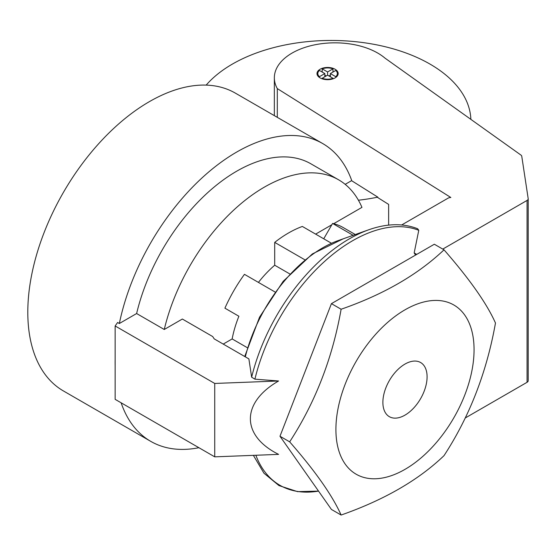 <?xml version="1.0" encoding="UTF-8"?>
<svg xmlns="http://www.w3.org/2000/svg" width="556" height="556" viewBox="0 0 556 556"><rect width="100%" height="100%" fill="white"/><g stroke="black" fill="none" stroke-linecap="round" stroke-linejoin="round"><path stroke-width="0.83" d="M415.568 255.065L414.171 252.917L418.772 230.309L417.625 228.738C403.107 223.081 386.851 223.415 368.864 229.739L338.263 240.567A115.509 66.685 120 0 0 245.314 356.834M333.656 223.707L361.956 207.367A148.501 85.735 120 0 0 338.583 179.796A148.501 85.735 120 0 0 164.256 329.486L182.354 319.033L212.705 336.561L214.213 338.882L248.88 358.898L251.646 377.19L254.905 379.164L278.598 380.985C240.97 402.655 240.97 435.612 278.598 454.377L214.727 456.844L214.727 383.452L278.598 380.985M465.254 417.987L527.053 382.306A3.906 2.259 0 0 0 528.2 380.707A3.906 2.259 0 0 0 528.186 380.512M442.757 249.102L527.053 200.431A3.906 2.259 0 0 0 528.2 198.833A3.906 2.259 0 0 0 528.186 198.638L521.764 156.264A3.906 2.259 0 0 0 521.104 155.187L385.023 58.151A60.569 34.972 0 0 0 317.115 44.376A60.569 34.972 0 0 0 274.344 77.798A60.569 34.972 0 0 0 277.298 88.592L450.84 197.498A3.906 2.259 0 0 0 448.087 198.158L401.654 224.971M277.298 88.592L277.298 117.337M358.411 200.23A139.709 80.655 0 0 0 377.83 197.144L351.566 180.665L351.566 180.095A171.943 99.274 120 0 0 322.675 143.538A171.943 99.274 120 0 0 119.345 323.509L136.623 313.535L164.256 329.486M377.83 197.144L377.83 197.623L388.637 204.406L388.637 225.124M214.727 383.452L115.148 325.962L117.601 322.501L119.345 323.509M444.022 455.635C469.549 416.493 486.702 372.291 495.472 323.022C486.841 303.604 469.695 279.202 444.022 249.825C417.785 274.72 383.487 294.52 341.12 309.24C332.488 358.133 315.342 402.342 289.669 441.846C315.196 471.022 332.349 495.424 341.12 515.044C384.231 499.9 418.536 480.092 444.022 455.635M404.983 309.831A97.696 56.406 120 0 0 338.256 448.755A97.696 56.406 120 0 0 439.497 438.781A97.696 56.406 120 0 0 471.717 330.452A97.696 56.406 120 0 0 404.983 309.831M444.022 249.825L434.333 244.23L331.432 303.645L279.981 436.252L331.432 509.449L341.12 515.044M341.12 309.24L331.432 303.645M289.669 441.846L279.981 436.252M121.145 402.815A171.943 99.274 120 0 0 150.732 441.353A171.943 99.274 120 0 0 198.902 447.705M382.882 402.363A31.261 18.049 120 0 0 389.353 416.68A31.261 18.049 120 0 0 420.614 398.624A31.261 18.049 120 0 0 420.614 362.526A31.261 18.049 120 0 0 396.525 370.901A31.261 18.049 120 0 0 382.882 402.363M274.949 291.942L244.452 274.33A109.421 63.175 120 0 0 224.909 308.17L238.892 316.246A82.066 47.378 120 0 0 232.151 338.931L247.17 347.604M232.151 338.931L223.227 344.081M331.181 243.097L302.339 226.445A109.421 63.175 120 0 0 274.706 242.388L274.706 265.219L289.739 273.893M274.706 265.219A82.066 47.378 120 0 0 258.429 282.399M274.706 242.388L304.764 259.742M355.305 234.542L343.226 227.564A109.421 63.175 120 0 0 332.585 223.449L353.13 235.313M332.585 223.449L323.731 238.795M470.862 119.359A139.709 80.655 0 0 0 361.741 42.409A139.709 80.655 0 0 0 206.172 85.11M315.627 234.118L331.835 224.756M414.171 252.917L416.729 254.398M320.103 77.896A10.592 6.116 0 0 0 331.64 79.216A10.592 6.116 0 0 0 338.18 73.573A10.592 6.116 0 0 0 327.588 67.457A10.592 6.116 0 0 0 316.996 73.573A10.592 6.116 0 0 0 320.103 77.896M330.354 75.164L328.971 75.963M326.205 75.963L324.829 75.164M332.974 68.861A9.772 5.643 0 0 0 322.202 68.861L327.588 71.974L332.974 68.861L332.974 72.058M327.588 71.974L327.588 75.164L322.202 78.278L322.202 78.834M322.202 68.861L322.202 72.058M319.436 76.679L324.829 73.573L319.436 70.459A9.772 5.643 0 0 0 317.817 73.573A9.772 5.643 0 0 0 319.436 76.679L319.436 77.472M324.829 73.573L324.829 76.763M322.202 78.278A9.772 5.643 0 0 0 332.974 78.278L332.974 78.834M332.974 78.278L327.588 75.164M335.741 76.679A9.772 5.643 0 0 0 337.36 73.573A9.772 5.643 0 0 0 335.741 70.459L330.354 73.573L335.741 76.679L335.741 77.472M330.354 73.573L330.354 76.763M338.583 179.796L310.95 163.839A148.501 85.735 120 0 0 136.623 313.535M115.148 325.962L115.148 399.347L214.727 456.844M322.675 143.538L235.355 93.123A171.943 99.274 120 0 0 63.412 192.397A171.943 99.274 120 0 0 63.412 390.944L150.732 441.353M351.566 180.665L345.179 184.349M115.148 359.656A171.943 99.274 120 0 0 115.148 365.591M368.864 229.739A145.297 83.886 120 0 0 251.646 377.19M418.772 230.309A145.394 83.942 120 0 0 254.905 379.164M255.871 455.253A145.394 83.942 120 0 0 318.532 491.101M527.053 200.431L527.053 382.306M343.177 238.83L312.34 253.946L283.178 281.329L259.548 317.17L244.723 356.5M528.2 380.707L528.2 198.833M274.344 115.634L274.344 77.798M318.539 491.108L297.55 491.643L278.973 485.583L263.961 473.219L253.383 455.35M317.817 75.929L317.817 73.573M337.36 75.929L337.36 73.573"/></g></svg>

